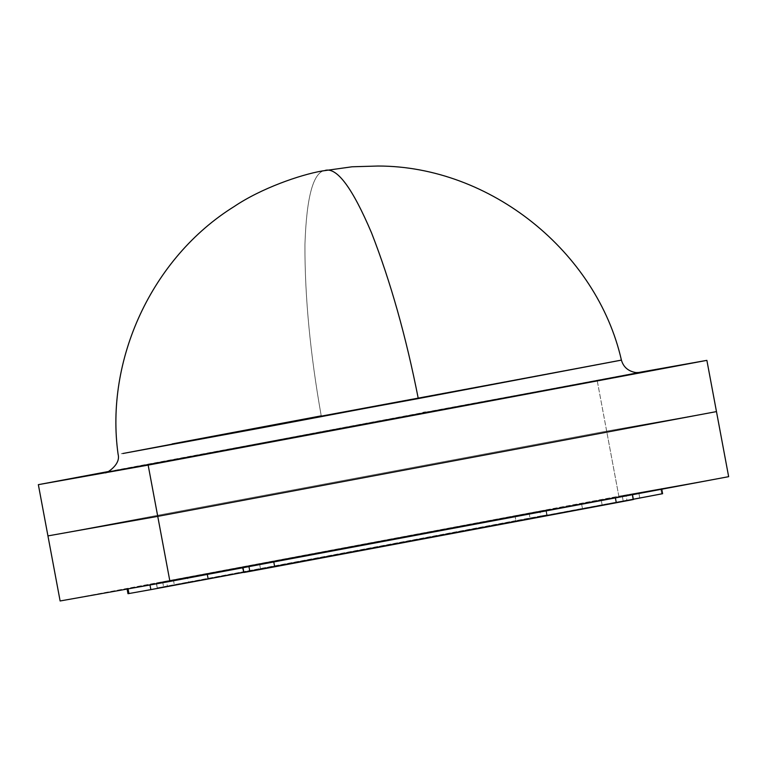 <?xml version="1.0" encoding="UTF-8"?>
<svg xmlns="http://www.w3.org/2000/svg" width="767" height="767" viewBox="0 0 767 767"><rect width="100%" height="100%" fill="white"/><g stroke="black" fill="none" stroke-linecap="round" stroke-linejoin="round"><path stroke-width="0.58" stroke-dasharray="3.83 2.88" d="M728.65 476.671L618.844 496.22L60.123 600.973L618.844 496.22L606.668 431.14L47.938 535.903L606.668 431.14L716.474 411.601L606.668 431.14L47.938 535.903L606.668 431.14L597.071 379.895L618.844 496.22L728.65 476.671M660.78 488.982L128.031 588.625L660.78 488.982L661.691 493.862L639.736 497.773L661.691 493.862L660.78 488.982L661.7 488.828L622.305 496.287L623.216 501.167L243.465 572.374L633.331 499.269L623.216 501.167L622.305 496.287L127.073 588.826L166.468 581.367L167.379 586.247L639.736 497.773L638.825 492.893L660.78 488.982M633.379 499.518L632.066 494.705L632.976 499.585L627.023 500.64L626.102 495.76L242.583 567.666L259.658 564.435L260.569 569.315L602.191 505.261L601.27 500.381L242.976 567.599L626.102 495.76L627.023 500.64L602.191 505.261L601.27 500.381L259.658 564.435L260.569 569.315L243.494 572.546M529.115 513.219L156.727 582.93L545.788 510.055L529.115 513.219L530.026 518.099L188.404 582.153L187.493 577.273L162.662 581.894L163.582 586.774L157.619 587.829L156.305 583.016L173.38 579.785L174.291 584.665L515.913 520.611L514.993 515.731L173.38 579.785L174.291 584.665L157.216 587.896L156.708 582.949L162.662 581.894L163.582 586.774L188.404 582.153L187.493 577.273L529.115 513.219L530.026 518.099L546.679 514.954L157.619 587.829L547.101 514.868L546.19 509.988L529.115 513.219M128.904 593.553L582.431 508.425L581.52 503.545L166.468 581.367L167.379 586.247L127.984 593.706M632.976 499.585L243.896 572.479M662.611 493.708L661.691 493.862M582.431 508.425L581.52 503.545L638.825 492.893L639.736 497.773L582.431 508.425M539.824 511.119L545.788 510.055L546.698 514.935L540.745 515.999L539.824 511.119L540.745 515.999L515.913 520.611L514.993 515.731L539.824 511.119M418.283 398.581L616.687 360.921L321.229 415.858C310.223 353.836 304.787 296.819 304.93 244.817C306.503 196.563 313.339 171.731 325.419 170.332C313.339 171.731 306.503 196.563 304.93 244.817C304.787 296.819 310.223 353.836 321.229 415.858L118.099 454.313M424.276 413.308L109.748 471.791L320.951 431.696L635.488 373.213L424.276 413.308M621.203 360.145L321.229 415.858M108.291 471.542L637.808 372.647L108.291 471.542M716.474 411.601L606.668 431.14L716.474 411.601M317.317 432.377L423.077 412.588M425.484 412.138L639.429 372.522M105.779 472.395L317.193 432.406M157.216 587.896L156.305 583.016M547.101 514.868L546.19 509.988M639.611 372.503L105.606 472.434"/><path stroke-width="1.15" d="M60.123 600.973L169.929 581.434L728.65 476.671L169.929 581.434L157.743 516.364L716.474 411.601L728.65 476.671L706.877 360.356L148.156 465.109L169.929 581.434L60.123 600.973L47.938 535.903L157.743 516.364L716.474 411.601L157.743 516.364L148.156 465.109L38.35 484.658L47.938 535.903L157.743 516.364L716.474 411.601L706.877 360.356L637.808 372.647L706.877 360.356L148.156 465.109L38.35 484.658L108.291 471.542L38.35 484.658L60.123 600.973M243.465 572.374L208.164 578.989L207.311 574.425L208.164 578.989L150.859 589.641L243.465 572.374M127.073 588.826L127.984 593.706L128.904 593.553L150.859 589.641L149.987 584.981L150.859 589.641L128.904 593.553L128.031 588.893L128.942 593.505M661.691 493.862L633.331 499.269L662.611 493.708L661.7 488.828M632.459 494.638L633.379 499.518L616.304 502.749L615.402 497.908L616.304 502.749L274.682 566.803L273.781 561.962L274.682 566.803L632.976 499.585M249.85 571.415L274.682 566.803L243.896 572.479L243.005 567.733L243.896 572.479L249.85 571.415L248.959 566.621L249.85 571.415M242.583 567.666L243.896 572.479M621.203 360.145L260.416 428.091L122.816 453.518L321.229 415.858L172.144 443.92L418.283 398.581C406.117 336.771 390.547 281.566 371.573 232.957C352.628 188.356 337.24 167.484 325.419 170.332L325.419 170.332C337.24 167.484 352.628 188.356 371.573 232.957C390.547 281.566 406.117 336.771 418.283 398.581L621.414 360.126C596.86 251.931 490.41 166.017 378.035 166.027L352.072 166.784L321.948 171.012C300.108 174.828 261.163 188.289 234.175 206.534C151.77 257.731 104.849 360.107 118.099 454.313C121.359 465.866 103.094 475.08 105.606 472.434M47.938 535.903L157.743 516.364L47.938 535.903M423.077 412.588L425.484 412.138M639.429 372.522L372.005 423.106L105.779 472.395M621.414 360.126C623.418 367.096 628.24 371.247 635.881 372.57L639.611 372.503"/></g></svg>
